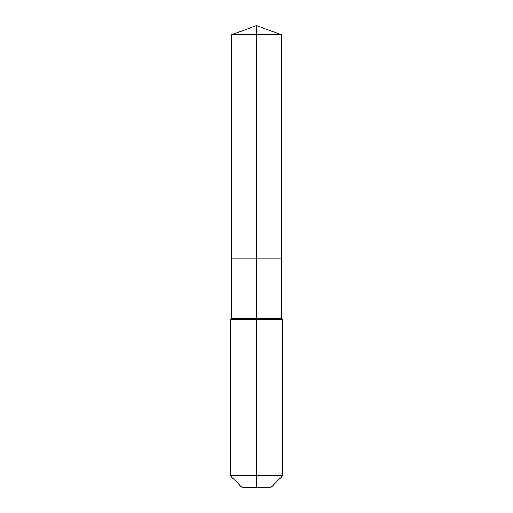 <?xml version="1.0" encoding="UTF-8"?>
<svg xmlns="http://www.w3.org/2000/svg" width="513" height="513" viewBox="0 0 513 513"><rect width="100%" height="100%" fill="white"/><g stroke="black" fill="none" stroke-linecap="round" stroke-linejoin="round"><path stroke-width="0.77" d="M230.433 475.808L282.567 475.808L271.024 487.35L241.976 487.35L230.433 475.808L230.433 319.798L256.5 319.798L256.5 318.496L231.741 318.496L231.741 258.065L256.5 258.065L256.5 34.66L281.259 34.66L256.5 25.65L256.5 34.66L231.741 34.66L231.741 258.065L281.259 258.065L281.259 34.66M256.5 318.496L281.259 318.496L281.259 258.065L256.5 258.065L256.5 318.496M256.5 487.35L256.5 319.798L282.567 319.798L281.259 318.496M256.5 25.65L231.741 34.66M282.567 475.808L282.567 319.798M231.741 318.496L230.433 319.798"/></g></svg>
